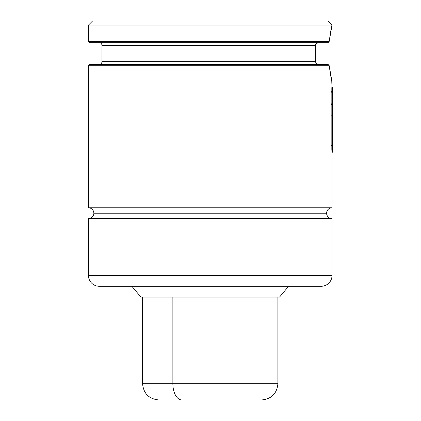 <?xml version="1.0" encoding="UTF-8"?>
<svg xmlns="http://www.w3.org/2000/svg" width="421" height="421" viewBox="0 0 421 421"><rect width="100%" height="100%" fill="white"/><g stroke="black" fill="none" stroke-linecap="round" stroke-linejoin="round"><path stroke-width="0.63" d="M88.442 207.795L332.016 207.795A5.415 5.415 0 0 0 326.607 213.205L93.851 213.205A5.415 5.415 0 0 0 88.442 207.795A5.415 5.415 0 0 1 93.851 213.205A5.415 5.415 0 0 1 88.442 218.62L88.442 275.455L332.016 275.455L332.016 218.62A5.415 5.415 0 0 1 326.607 213.205A5.415 5.415 0 0 1 332.016 207.795L332.016 151.86L332.016 207.795L88.442 207.795L88.442 65.708L88.442 207.795M316.329 43.505L318.387 42.7M318.05 42.721L316.166 43.663L315.361 45.41L101.971 45.41L101.971 61.645A2.705 2.705 0 0 1 99.267 64.355A2.705 2.705 0 0 0 101.971 61.645L315.361 61.645L315.297 46.336L315.955 43.91M331.827 25.907L332.016 25.107C331.643 25.586 330.711 31.001 329.217 41.347L88.442 41.347L89.794 42.7L328.022 42.7L89.794 42.7L88.442 41.347L329.217 41.347L332.016 25.107L88.442 25.107L332.016 25.107L327.959 21.05L92.499 21.05L88.442 25.107L88.442 41.347L88.442 25.107L92.499 21.05L327.959 21.05L332.016 25.107L331.69 26.497M99.267 286.28A10.825 10.825 0 0 1 88.442 275.455L88.442 218.62L332.016 218.62L88.442 218.62A5.415 5.415 0 0 0 93.851 213.205L326.607 213.205A5.415 5.415 0 0 0 332.016 218.62L332.016 275.455L88.442 275.455A10.825 10.825 0 0 0 99.267 286.28L321.191 286.28A10.825 10.825 0 0 0 332.016 275.455A10.825 10.825 0 0 1 321.191 286.28M131.862 286.28L140.946 297.105L279.512 297.105L288.595 286.28L279.512 297.105L140.946 297.105L131.862 286.28M315.366 61.661L315.361 45.41L101.971 45.41A2.705 2.705 0 0 0 99.267 42.7A2.705 2.705 0 0 1 101.971 45.41L101.971 61.645L315.361 61.645L316.329 63.545L318.387 64.355L316.26 63.487M331.753 80.837L332.016 87.61L332.016 81.942L329.217 65.708L88.442 65.708L329.227 65.771M327.817 64.355L89.794 64.355L328.022 64.355L329.217 65.708C330.706 76.054 331.643 81.469 332.016 81.942M315.555 44.594L315.361 45.41M316.413 286.28L104.045 286.28M329.217 41.347L328.022 42.7M332.548 89.778L332.558 89.357M332.553 94.593L332.543 97.646L332.553 94.593M332.558 101.603L332.548 98.482M332.548 101.193L332.553 101.903M331.832 103.403L331.553 104.455M331.553 92.22L331.832 91.168M332.548 88.931L332.548 92.341M331.553 105.039L331.832 103.992M332.548 101.777L332.548 102.624M332.548 110.686L332.553 111.454M331.774 115.575L331.832 115.307L331.774 115.575M332.558 117.075L332.548 113.923M331.832 118.885L331.774 119.154L331.832 118.885M331.774 122.248L331.832 121.979L331.774 122.248M332.548 123.337L332.548 120.606M332.548 131.668L332.558 126.6M332.427 131.947L332.548 135.03L332.006 135.03L332.548 135.03L332.548 143.398M332.558 132.826L332.558 141.03L332.558 132.826M332.558 140.888L332.537 142.798M332.553 136.083L332.485 135.178M331.553 145.845L331.832 144.782M332.548 151.449L332.522 142.551L332.548 151.449L332.011 151.449L332.011 150.992L332.011 152.213L332.553 152.213L332.548 151.449L332.011 151.449L332.011 152.213L332.553 152.213L332.548 151.449L332.553 152.213M332.011 151.449L332.011 152.213M331.832 87.61L332.374 87.61L332.522 88.384L332.522 150.992L332.374 150.202L331.832 150.202L331.832 87.61L332.374 87.61L332.374 150.202L331.832 150.202L331.98 150.992L332.522 150.992L331.98 150.992L331.832 150.202L331.832 87.61M332.374 87.61L332.522 150.992L332.374 87.61M247.59 383.71L172.868 383.71A16.24 8.967 90 0 0 181.835 399.95L238.623 399.95M172.868 297.105L172.868 383.71L277.892 383.71C276.923 393.572 271.513 398.987 261.651 399.95L181.835 399.95A16.24 8.967 -90 0 1 172.868 383.71L172.868 297.105M142.566 297.105L142.566 383.71L172.868 383.71L142.566 383.71C143.535 393.572 148.945 398.987 158.806 399.95L181.835 399.95L158.806 399.95M89.794 64.355L88.442 65.708M332.558 111.102L332.558 102.198M332.558 151.86L332.558 142.972M277.892 297.105L277.892 383.71"/></g></svg>
